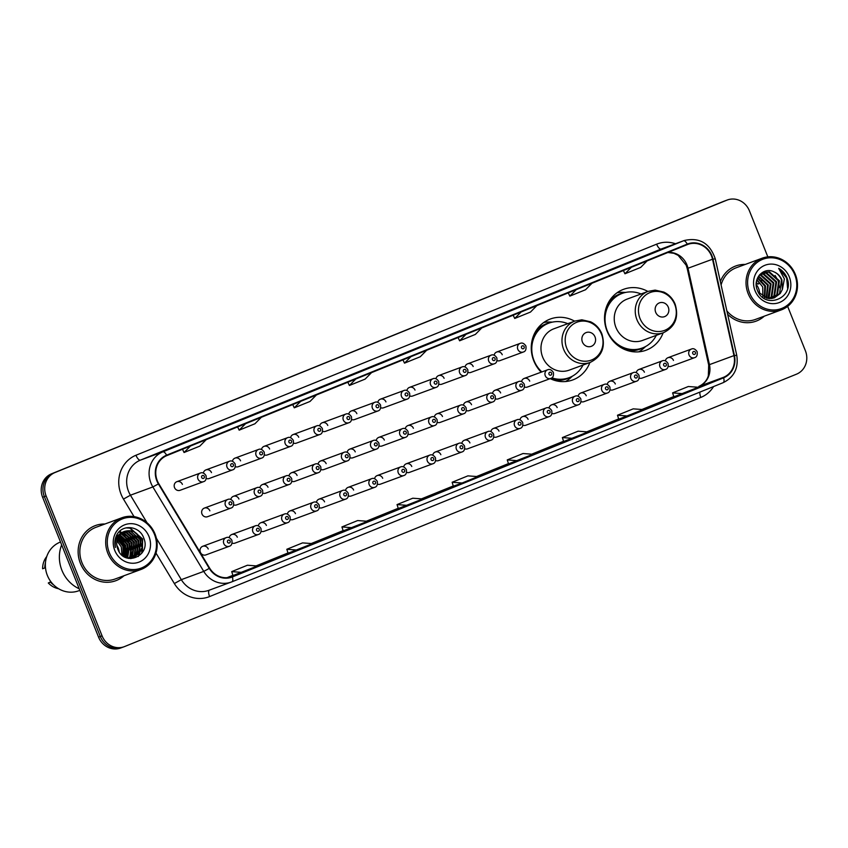 <?xml version="1.0" encoding="UTF-8"?>
<svg xmlns="http://www.w3.org/2000/svg" width="848" height="848" viewBox="0 0 848 848"><rect width="100%" height="100%" fill="white"/><g stroke="black" fill="none" stroke-linecap="round" stroke-linejoin="round"><path stroke-width="1.27" d="M647.883 291.458A32.468 30.019 69.8 0 0 623.609 289.306A32.468 30.019 69.8 0 0 607.02 331.038A32.468 30.019 69.8 0 0 646.059 350.224A32.468 30.019 69.8 0 0 663.125 332.84M574.605 321.159A32.468 30.019 69.8 0 0 550.341 319.007A32.468 30.019 69.8 0 0 533.742 360.739A32.468 30.019 69.8 0 0 541.194 372.166M550.193 378.643A32.468 30.019 69.8 0 0 572.792 379.925A32.468 30.019 69.8 0 0 589.858 362.541M232.108 543.091A4.59 4.251 69.8 0 0 234.97 543.123L258.407 534.484A4.59 4.251 -110.2 0 1 252.874 531.77A4.59 4.251 -110.2 0 1 255.227 525.866C257.251 524.965 259.17 525.845 260.972 528.505C261.438 531.908 260.58 533.901 258.407 534.484M261.184 531.304A4.59 4.251 69.8 0 0 264.046 531.336L287.483 522.697A4.59 4.251 -110.2 0 1 281.949 519.983A4.59 4.251 -110.2 0 1 284.303 514.079C286.338 513.178 288.246 514.058 290.048 516.718C290.514 520.121 289.666 522.114 287.483 522.697M290.26 519.517A4.59 4.251 69.8 0 0 293.122 519.548L316.558 510.909A4.59 4.251 -110.2 0 1 311.036 508.196A4.59 4.251 -110.2 0 1 313.378 502.292C315.414 501.391 317.322 502.27 319.124 504.931C319.59 508.334 318.742 510.326 316.558 510.909M319.346 507.729A4.59 4.251 69.8 0 0 322.198 507.761L345.634 499.122A4.59 4.251 -110.2 0 1 340.112 496.409A4.59 4.251 -110.2 0 1 342.454 490.504C344.489 489.603 346.397 490.483 348.199 493.144C348.676 496.546 347.818 498.539 345.634 499.122M348.422 495.942A4.59 4.251 69.8 0 0 351.273 495.974L374.71 487.335A4.59 4.251 -110.2 0 1 369.187 484.621A4.59 4.251 -110.2 0 1 371.53 478.717C373.565 477.816 375.484 478.696 377.275 481.357C377.752 484.759 376.894 486.752 374.71 487.335M377.498 484.155A4.59 4.251 69.8 0 0 380.349 484.187L403.786 475.548A4.59 4.251 -110.2 0 1 398.263 472.834A4.59 4.251 -110.2 0 1 400.616 466.93C402.641 466.029 404.56 466.909 406.351 469.569C406.828 472.972 405.969 474.965 403.786 475.548M406.574 472.368A4.59 4.251 69.8 0 0 409.436 472.4L432.862 463.761A4.59 4.251 -110.2 0 1 427.339 461.047A4.59 4.251 -110.2 0 1 429.692 455.143C431.717 454.242 433.635 455.122 435.437 457.782C435.904 461.185 435.045 463.178 432.862 463.761M435.649 460.581A4.59 4.251 69.8 0 0 438.511 460.612L461.948 451.973A4.59 4.251 -110.2 0 1 456.415 449.26A4.59 4.251 -110.2 0 1 458.768 443.356C460.793 442.455 462.711 443.334 464.513 445.995C464.98 449.398 464.121 451.39 461.948 451.973M464.725 448.793A4.59 4.251 69.8 0 0 467.587 448.825L491.024 440.186A4.59 4.251 -110.2 0 1 485.491 437.473A4.59 4.251 -110.2 0 1 487.844 431.568C489.879 430.667 491.787 431.547 493.589 434.208C494.055 437.61 493.207 439.603 491.024 440.186M493.801 437.006A4.59 4.251 69.8 0 0 496.663 437.038L520.1 428.399A4.59 4.251 -110.2 0 1 514.577 425.685A4.59 4.251 -110.2 0 1 516.92 419.781C518.955 418.88 520.863 419.76 522.665 422.421C523.131 425.823 522.283 427.816 520.1 428.399M522.887 425.219A4.59 4.251 69.8 0 0 525.739 425.251L549.175 416.612A4.59 4.251 -110.2 0 1 543.653 413.898A4.59 4.251 -110.2 0 1 545.995 407.994C548.031 407.093 549.939 407.973 551.741 410.633C552.218 414.036 551.359 416.029 549.175 416.612M551.963 413.432A4.59 4.251 69.8 0 0 554.815 413.464L578.251 404.825A4.59 4.251 -110.2 0 1 572.729 402.111A4.59 4.251 -110.2 0 1 575.071 396.207C577.106 395.306 579.025 396.186 580.816 398.846C581.293 402.249 580.435 404.242 578.251 404.825M581.039 401.645A4.59 4.251 69.8 0 0 583.89 401.676L607.327 393.037A4.59 4.251 -110.2 0 1 601.804 390.324A4.59 4.251 -110.2 0 1 604.158 384.42C606.182 383.508 608.101 384.398 609.892 387.059C610.369 390.462 609.511 392.454 607.327 393.037M610.115 389.857A4.59 4.251 69.8 0 0 612.977 389.889L636.403 381.25A4.59 4.251 -110.2 0 1 630.88 378.537A4.59 4.251 -110.2 0 1 633.233 372.632C635.258 371.721 637.177 372.611 638.979 375.272C639.445 378.674 638.586 380.667 636.403 381.25M639.191 378.06A4.59 4.251 69.8 0 0 642.053 378.102L665.489 369.463A4.59 4.251 -110.2 0 1 659.956 366.749A4.59 4.251 -110.2 0 1 662.309 360.845C664.334 359.934 666.252 360.813 668.054 363.485C668.521 366.887 667.662 368.88 665.489 369.463M668.266 366.272A4.59 4.251 69.8 0 0 671.128 366.315L694.565 357.676A4.59 4.251 -110.2 0 1 689.032 354.962A4.59 4.251 -110.2 0 1 691.385 349.058C693.42 348.146 695.328 349.026 697.13 351.697C697.597 355.1 696.749 357.093 694.565 357.676M208.237 549.006A4.59 4.251 69.8 0 0 202.714 546.292A4.59 4.251 69.8 0 0 200.361 552.196A4.59 4.251 69.8 0 0 205.894 554.91L229.32 546.271A4.59 4.251 -110.2 0 1 223.798 543.557A4.59 4.251 -110.2 0 1 226.151 537.653C228.176 536.752 230.094 537.632 231.896 540.293C232.363 543.695 231.504 545.688 229.32 546.271M233.73 504.899A4.59 4.251 69.8 0 0 236.581 504.931L260.018 496.292A4.59 4.251 -110.2 0 1 254.495 493.578A4.59 4.251 -110.2 0 1 256.849 487.674C258.873 486.773 260.792 487.653 262.583 490.314C263.06 493.716 262.202 495.709 260.018 496.292M262.806 493.112A4.59 4.251 69.8 0 0 265.668 493.144L289.094 484.505A4.59 4.251 -110.2 0 1 283.571 481.791A4.59 4.251 -110.2 0 1 285.924 475.887C287.949 474.975 289.868 475.866 291.67 478.526C292.136 481.929 291.277 483.922 289.094 484.505M291.882 481.325A4.59 4.251 69.8 0 0 294.744 481.357L318.18 472.718A4.59 4.251 -110.2 0 1 312.647 470.004A4.59 4.251 -110.2 0 1 315 464.1C317.025 463.188 318.943 464.079 320.745 466.739C321.212 470.142 320.353 472.135 318.18 472.718M320.957 469.527A4.59 4.251 69.8 0 0 323.819 469.569L347.256 460.93A4.59 4.251 -110.2 0 1 341.723 458.217A4.59 4.251 -110.2 0 1 344.076 452.313C346.111 451.401 348.019 452.281 349.821 454.952C350.288 458.355 349.44 460.347 347.256 460.93M350.033 457.74A4.59 4.251 69.8 0 0 352.895 457.782L376.332 449.143A4.59 4.251 -110.2 0 1 370.809 446.43A4.59 4.251 -110.2 0 1 373.152 440.525C375.187 439.614 377.095 440.494 378.897 443.165C379.363 446.567 378.515 448.56 376.332 449.143M379.12 445.953A4.59 4.251 69.8 0 0 381.971 445.995L405.408 437.356A4.59 4.251 -110.2 0 1 399.885 434.642A4.59 4.251 -110.2 0 1 402.228 428.738C404.263 427.827 406.171 428.706 407.973 431.378C408.45 434.78 407.591 436.773 405.408 437.356M408.195 434.165A4.59 4.251 69.8 0 0 411.047 434.208L434.483 425.569A4.59 4.251 -110.2 0 1 428.961 422.855A4.59 4.251 -110.2 0 1 431.303 416.951C433.339 416.039 435.257 416.919 437.049 419.59C437.526 422.993 436.667 424.986 434.483 425.569M437.271 422.378A4.59 4.251 69.8 0 0 440.123 422.421L463.559 413.782A4.59 4.251 -110.2 0 1 458.037 411.068A4.59 4.251 -110.2 0 1 460.39 405.164C462.414 404.252 464.333 405.132 466.124 407.803C466.601 411.206 465.743 413.199 463.559 413.782M466.347 410.591A4.59 4.251 69.8 0 0 469.209 410.633L492.635 401.994A4.59 4.251 -110.2 0 1 487.112 399.281A4.59 4.251 -110.2 0 1 489.466 393.377C491.49 392.465 493.409 393.345 495.211 396.016C495.677 399.419 494.819 401.411 492.635 401.994M495.423 398.804A4.59 4.251 69.8 0 0 498.285 398.846L521.721 390.207A4.59 4.251 -110.2 0 1 516.188 387.494A4.59 4.251 -110.2 0 1 518.541 381.589C520.566 380.678 522.485 381.558 524.287 384.229C524.753 387.621 523.894 389.624 521.721 390.207M524.499 387.017A4.59 4.251 69.8 0 0 527.361 387.059L550.797 378.42A4.59 4.251 -110.2 0 1 545.264 375.706A4.59 4.251 -110.2 0 1 547.617 369.802C549.652 368.891 551.56 369.77 553.362 372.442C553.829 375.834 552.981 377.826 550.797 378.42M209.859 510.814A4.59 4.251 69.8 0 0 204.336 508.1A4.59 4.251 69.8 0 0 201.983 514.005A4.59 4.251 69.8 0 0 207.506 516.718L230.942 508.079A4.59 4.251 -110.2 0 1 225.42 505.366A4.59 4.251 -110.2 0 1 227.762 499.461C229.797 498.56 231.716 499.44 233.507 502.101C233.984 505.503 233.126 507.496 230.942 508.079M351.655 419.548A4.59 4.251 69.8 0 0 354.517 419.58L377.954 410.951A4.59 4.251 -110.2 0 1 372.42 408.238A4.59 4.251 -110.2 0 1 374.774 402.323L351.337 410.962A4.59 4.251 69.8 0 0 348.729 414.11M380.731 407.761A4.59 4.251 69.8 0 0 383.593 407.793L407.029 399.164A4.59 4.251 -110.2 0 1 401.507 396.451A4.59 4.251 -110.2 0 1 403.849 390.536L380.413 399.175A4.59 4.251 69.8 0 0 377.805 402.323M235.352 466.697A4.59 4.251 69.8 0 0 238.203 466.739L261.64 458.1A4.59 4.251 -110.2 0 1 256.117 455.387A4.59 4.251 -110.2 0 1 258.46 449.482L235.023 458.111A4.59 4.251 69.8 0 0 232.416 461.259M409.807 395.974A4.59 4.251 69.8 0 0 412.669 396.005L436.105 387.377A4.59 4.251 -110.2 0 1 430.583 384.663A4.59 4.251 -110.2 0 1 432.925 378.749L409.489 387.388A4.59 4.251 69.8 0 0 406.881 390.536M206.265 478.484A4.59 4.251 69.8 0 0 209.127 478.526L232.564 469.887A4.59 4.251 -110.2 0 1 227.041 467.174A4.59 4.251 -110.2 0 1 229.384 461.27L205.947 469.898A4.59 4.251 69.8 0 0 203.34 473.046M322.579 431.335A4.59 4.251 69.8 0 0 325.441 431.367L348.867 422.739A4.59 4.251 -110.2 0 1 343.345 420.025A4.59 4.251 -110.2 0 1 345.698 414.11L322.261 422.749A4.59 4.251 69.8 0 0 319.654 425.897M264.428 454.91A4.59 4.251 69.8 0 0 267.279 454.952L290.716 446.313A4.59 4.251 -110.2 0 1 285.193 443.599A4.59 4.251 -110.2 0 1 287.536 437.695L264.11 446.324A4.59 4.251 69.8 0 0 261.491 449.472M293.503 443.122A4.59 4.251 69.8 0 0 296.355 443.154L319.791 434.526A4.59 4.251 -110.2 0 1 314.269 431.812A4.59 4.251 -110.2 0 1 316.622 425.897L293.185 434.536A4.59 4.251 69.8 0 0 290.567 437.685M438.893 384.186A4.59 4.251 69.8 0 0 441.744 384.218L465.181 375.59A4.59 4.251 -110.2 0 1 459.658 372.876A4.59 4.251 -110.2 0 1 462.001 366.961L438.564 375.6A4.59 4.251 69.8 0 0 435.957 378.749M467.969 372.399A4.59 4.251 69.8 0 0 470.82 372.431L494.257 363.803A4.59 4.251 -110.2 0 1 488.734 361.089A4.59 4.251 -110.2 0 1 491.077 355.174L467.651 363.813A4.59 4.251 69.8 0 0 465.033 366.961M497.045 360.612A4.59 4.251 69.8 0 0 499.896 360.644L523.333 352.015A4.59 4.251 -110.2 0 1 517.81 349.302A4.59 4.251 -110.2 0 1 520.163 343.387L496.727 352.026A4.59 4.251 69.8 0 0 494.119 355.174M174.529 487.589A4.59 4.251 69.8 0 0 180.052 490.314L203.488 481.675A4.59 4.251 -110.2 0 1 197.955 478.961A4.59 4.251 -110.2 0 1 200.308 473.057L176.872 481.685A4.59 4.251 69.8 0 0 174.529 487.589M237.313 537.219A4.59 4.251 69.8 0 0 229.183 537.653M266.389 525.431A4.59 4.251 69.8 0 0 258.258 525.866M295.464 513.644A4.59 4.251 69.8 0 0 287.334 514.079M324.551 501.857A4.59 4.251 69.8 0 0 316.41 502.292M353.627 490.07A4.59 4.251 69.8 0 0 345.486 490.504M382.702 478.283A4.59 4.251 69.8 0 0 374.562 478.717M411.778 466.495A4.59 4.251 69.8 0 0 403.648 466.93M440.854 454.708A4.59 4.251 69.8 0 0 432.724 455.143M469.93 442.921A4.59 4.251 69.8 0 0 461.8 443.356M499.006 431.134A4.59 4.251 69.8 0 0 490.875 431.568M528.092 419.347A4.59 4.251 69.8 0 0 519.951 419.781M557.168 407.559A4.59 4.251 69.8 0 0 549.027 407.994M586.244 395.772A4.59 4.251 69.8 0 0 578.103 396.207M615.319 383.985A4.59 4.251 69.8 0 0 607.189 384.42M644.395 372.198A4.59 4.251 69.8 0 0 636.265 372.632M673.471 360.411A4.59 4.251 69.8 0 0 665.341 360.845M238.935 499.027A4.59 4.251 69.8 0 0 230.794 499.461M268.01 487.24A4.59 4.251 69.8 0 0 259.88 487.674M297.086 475.452A4.59 4.251 69.8 0 0 288.956 475.887M326.162 463.665A4.59 4.251 69.8 0 0 318.032 464.1M355.248 451.878A4.59 4.251 69.8 0 0 347.108 452.313M384.324 440.08A4.59 4.251 69.8 0 0 376.183 440.515M413.4 428.293A4.59 4.251 69.8 0 0 405.259 428.728M442.476 416.506A4.59 4.251 69.8 0 0 434.335 416.94M471.552 404.719A4.59 4.251 69.8 0 0 463.421 405.153M500.627 392.931A4.59 4.251 69.8 0 0 492.497 393.366M529.703 381.144A4.59 4.251 69.8 0 0 521.573 381.579M356.86 413.676A4.59 4.251 69.8 0 0 351.337 410.962M385.935 401.888A4.59 4.251 69.8 0 0 380.413 399.175M240.556 460.824A4.59 4.251 69.8 0 0 235.023 458.111M415.022 390.101A4.59 4.251 69.8 0 0 409.489 387.388M211.481 472.612A4.59 4.251 69.8 0 0 205.947 469.898M327.784 425.463A4.59 4.251 69.8 0 0 322.261 422.749M269.632 449.037A4.59 4.251 69.8 0 0 264.11 446.324M298.708 437.25A4.59 4.251 69.8 0 0 293.185 434.536M444.098 378.314A4.59 4.251 69.8 0 0 438.564 375.6M473.173 366.527A4.59 4.251 69.8 0 0 467.651 363.813M502.249 354.74A4.59 4.251 69.8 0 0 496.727 352.026M182.394 484.399A4.59 4.251 69.8 0 0 176.872 481.685M126.564 557.846A24.497 22.652 69.8 0 0 126.617 557.295A24.497 22.652 69.8 0 1 126.564 557.846M126.681 556.426A24.497 22.652 69.8 0 0 126.522 551.9A24.497 22.652 69.8 0 1 126.681 556.426M124.953 556.214A24.497 22.652 69.8 0 0 124.359 550.087M121.01 541.83A24.497 22.652 69.8 0 0 117.967 537.833M767.832 256.859L749.431 210.855A18.38 16.992 69.8 0 0 727.33 199.99L723.832 201.283A18.38 16.992 69.8 0 0 723.355 201.464L51.537 473.809A18.38 16.992 69.8 0 0 42.612 497.257L98.569 637.145A18.38 16.992 69.8 0 0 120.67 648.01L122.419 647.363A18.38 16.992 69.8 0 0 122.886 647.183M727.33 199.99A18.38 16.992 69.8 0 0 726.863 200.17L55.035 472.516A18.38 16.992 69.8 0 0 46.121 495.963L102.067 635.862L100.318 636.509A18.38 16.992 69.8 0 0 122.419 647.363A18.38 16.992 69.8 0 1 100.318 636.509L44.361 496.61L100.318 636.509L98.569 637.145M55.035 472.516L53.286 473.163A18.38 16.992 69.8 0 0 44.361 496.61A18.38 16.992 69.8 0 1 53.286 473.163L725.114 200.817L51.537 473.809M118.805 536.254A24.497 22.652 69.8 0 1 121.434 539.233A24.497 22.652 69.8 0 0 118.805 536.254L127.306 544.702L125.992 557.624M80.39 563.358A29.404 27.178 69.8 0 0 115.752 580.732A29.404 27.178 69.8 0 0 123.988 575.739A29.404 27.178 69.8 0 1 115.752 580.732A29.404 27.178 69.8 0 1 80.39 563.358A29.404 27.178 69.8 0 1 95.421 525.559A29.404 27.178 69.8 0 0 80.39 563.358M131.27 556.267A29.404 27.178 69.8 0 0 131.292 555.186A29.404 27.178 69.8 0 1 131.27 556.267A27.56 25.482 69.8 0 0 131.323 555.133M131.281 554.359A29.404 27.178 69.8 0 0 130.899 550.352A29.404 27.178 69.8 0 1 131.281 554.359M129.617 545.169A29.404 27.178 69.8 0 0 129.023 543.579A29.404 27.178 69.8 0 0 127.295 539.943A29.404 27.178 69.8 0 1 129.023 543.579A29.404 27.178 69.8 0 1 129.617 545.169M727.616 314.269A29.404 27.178 69.8 0 0 756.087 321.148A29.404 27.178 69.8 0 0 764.324 316.156A29.404 27.178 69.8 0 1 756.087 321.148A29.404 27.178 69.8 0 1 727.616 314.269M157.262 480.636A19.599 18.126 -110.2 0 1 166.78 455.63L687.442 244.563A19.599 18.126 -110.2 0 1 687.94 244.372A19.599 18.126 -110.2 0 1 712.521 259.223L733.976 355.609A19.599 18.126 -110.2 0 1 723.45 377.349L232.214 576.481A19.599 18.126 -110.2 0 1 231.716 576.682A19.599 18.126 -110.2 0 1 209.657 568.149L158.777 483.699A19.599 18.126 -110.2 0 1 157.262 480.636M156.838 480.816A20.087 18.571 69.8 0 0 158.396 483.943L209.276 568.404A20.087 18.571 69.8 0 0 232.394 576.937L723.63 377.805A20.087 18.571 69.8 0 0 734.421 355.513L712.967 259.128A20.087 18.571 69.8 0 0 687.262 244.107L166.6 455.175A20.087 18.571 69.8 0 0 156.838 480.816M118.603 537.897A24.497 22.652 -110.2 0 1 123.511 545.762A24.497 22.652 -110.2 0 1 125.398 555.005M116.399 535.735A24.497 22.652 -110.2 0 1 116.929 536.212M629.99 262.276L645.72 255.905A4.897 1.866 67.9 0 1 645.72 255.905A4.897 1.866 67.9 0 1 645.741 255.895L621.234 265.509L645.741 255.895M590.59 278.25A4.897 1.866 67.9 0 1 590.611 278.239A4.897 1.866 67.9 0 1 590.632 278.229L574.88 284.621M535.48 300.595A4.897 1.866 67.9 0 1 535.501 300.584A4.897 1.866 67.9 0 1 535.523 300.574L519.76 306.965M480.371 322.929A4.897 1.866 67.9 0 1 480.392 322.929A4.897 1.866 67.9 0 1 480.413 322.918L464.651 329.3M204.813 434.642A4.897 1.866 67.9 0 1 204.834 434.632A4.897 1.866 67.9 0 1 204.856 434.621L180.348 444.235L204.856 434.621M259.923 412.298A4.897 1.866 67.9 0 1 259.944 412.287A4.897 1.866 67.9 0 1 259.965 412.276L244.213 418.668M315.043 389.953A4.897 1.866 67.9 0 1 315.064 389.942A4.897 1.866 67.9 0 1 315.085 389.942L299.323 396.323M354.432 373.989L370.173 367.608A4.897 1.866 67.9 0 1 370.173 367.608A4.897 1.866 67.9 0 1 370.194 367.597L345.687 377.212L370.194 367.597M425.261 345.274A4.897 1.866 67.9 0 1 425.283 345.263A4.897 1.866 67.9 0 1 425.304 345.253L400.797 354.867L425.304 345.253M104.929 524.011A29.404 27.178 69.8 0 0 95.421 525.559A29.404 27.178 69.8 0 1 104.929 524.011M745.265 264.428A29.404 27.178 69.8 0 0 735.757 265.975A29.404 27.178 69.8 0 0 720.344 281.589A29.404 27.178 69.8 0 1 735.757 265.975L735.757 265.975A29.404 27.178 69.8 0 1 745.265 264.428M102.067 635.862A18.38 16.992 69.8 0 0 124.168 646.717A18.38 16.992 69.8 0 0 124.645 646.536L796.463 374.191A18.38 16.992 69.8 0 0 805.388 350.743L787.644 306.372M563.644 441.522L588.067 431.939L578.113 431.187L562.362 437.568L563.644 441.522M618.754 419.177L643.176 409.595L633.223 408.853L617.482 415.234L618.754 419.177M673.863 396.832L698.286 387.26L688.332 386.508L672.591 392.889L673.863 396.843M398.316 508.535L422.739 498.963L412.785 498.211L397.034 504.592L398.316 508.546M343.207 530.88L367.619 521.308L357.665 520.555L341.924 526.937L343.207 530.88M288.087 553.225L312.509 543.642L302.556 542.89L286.815 549.281L288.097 553.225M232.977 575.559L257.4 565.987L247.446 565.234L231.705 571.616L232.977 575.569M508.535 463.856L532.957 454.284L523.004 453.532L507.252 459.913L508.535 463.856M462.096 483.01L477.848 476.618L467.895 475.866L452.143 482.258L453.341 486.233L462.096 483.01L452.143 482.258M410.898 356.669L404.507 363.135L402.948 359.891M426.639 350.288L420.248 356.754L404.507 363.135M355.789 379.014L349.397 385.48L347.839 382.236M371.53 372.632L365.138 379.098L349.397 385.48M300.68 401.358L294.277 407.824L292.73 404.581M316.421 394.967L310.029 401.443L294.277 407.824M245.57 423.693L239.168 430.159L237.62 426.915M261.311 417.311L254.919 423.777L239.168 430.159M190.45 446.037L184.058 452.503L182.5 449.26M206.202 439.656L199.81 446.122L184.058 452.503M466.008 334.335L459.616 340.801L458.058 337.557M481.749 327.953L475.357 334.419L459.616 340.801M521.117 311.99L514.725 318.456L513.167 315.212M536.858 305.609L530.466 312.075L514.725 318.456M576.227 289.656L569.835 296.122L568.277 292.878M591.978 283.264L585.576 289.73L569.835 296.122M631.336 267.311L624.944 273.777L623.386 270.533M647.088 260.93L640.696 267.396L624.944 273.777M406.987 505.344L397.034 504.592M351.878 527.689L341.924 526.937M296.768 550.023L286.815 549.281M241.659 572.368L231.705 571.616M517.206 460.665L507.252 459.913M572.315 438.321L562.362 437.568M627.425 415.986L617.482 415.234M682.545 393.642L672.591 392.889M125.96 537.749A29.404 27.178 69.8 0 0 123.734 534.812A29.404 27.178 69.8 0 1 125.96 537.749M123.267 534.272A29.404 27.178 69.8 0 0 123.108 534.102A29.404 27.178 69.8 0 1 123.267 534.272A27.56 25.482 69.8 0 0 122.229 533.222M119.208 551.878A13.844 12.805 69.8 0 0 118.232 548.041A13.844 12.805 69.8 0 0 116.865 545.412M154.442 534.314A26.341 24.348 69.8 0 0 122.091 519.008A26.341 24.348 69.8 0 0 109.297 552.61A26.341 24.348 69.8 0 0 141.648 567.916A26.341 24.348 69.8 0 0 154.442 534.314M155.046 534.049A27.56 25.482 69.8 0 0 121.9 517.757A27.56 25.482 69.8 0 0 107.813 553.193A27.56 25.482 69.8 0 0 140.959 569.485A27.56 25.482 69.8 0 0 155.046 534.049M130.2 546.494A27.56 25.482 69.8 0 0 129.203 543.568A27.56 25.482 69.8 0 0 127.974 540.876M126.288 538.045A27.56 25.482 69.8 0 0 123.787 534.834M121.465 532.523A27.56 25.482 69.8 0 0 119.791 531.155M121.9 517.757L96.057 527.276A27.56 25.482 69.8 0 0 81.97 562.722A27.56 25.482 69.8 0 0 115.116 579.004L140.959 569.485M61.66 544.872A33.072 30.581 69.8 0 0 61.915 570.28A33.072 30.581 69.8 0 0 79.224 588.788M60.515 542.01A26.034 24.073 69.8 0 0 47.361 575.421A26.034 24.073 69.8 0 0 78.673 590.802L79.86 590.367M117.013 540.823L121.285 546.918L121.911 555.069M117.554 538.84L123.479 546.112L123.522 556.309M117.406 539.286L122.928 546.313L123.13 556.044M118.243 537.25L125.663 545.306L124.974 557.157M122.335 543.727A24.497 22.652 69.8 0 0 118.063 537.621L125.122 545.508L124.614 556.966M119.017 535.925L127.857 544.501L126.31 557.751M119.875 534.802L130.041 543.695L127.56 558.154M119.653 535.067L129.5 543.897L127.253 558.069M120.776 533.837L122.218 534.028L132.235 542.89L130.391 556.564L128.695 558.419M120.543 534.07L121.667 534.229L131.684 543.091L129.839 556.765L128.419 558.366M121.741 533.021L124.402 533.212L134.429 542.084L132.585 555.747L129.903 558.408M121.497 533.212L123.861 533.424L133.878 542.285L132.034 555.959L129.596 558.429M122.748 532.321L126.596 532.406L136.613 541.268L134.768 554.942L131.09 558.27M122.494 532.48L126.045 532.608L136.072 541.48L134.228 555.143L130.804 558.313M123.797 531.738L128.79 531.601L138.807 540.462L136.963 554.136L132.246 558.016M131.981 558.143L131.175 558.472M123.532 531.876L128.239 531.802L138.256 540.664L136.411 554.338L131.959 558.09M131.694 558.217L130.73 558.631M124.879 531.283L124.539 531.41A13.844 12.805 69.8 0 0 117.808 549.08C124.147 567.397 151.241 555.949 143.906 538.522C140.068 525.802 122.313 523.746 116.812 534.897C114.798 538.83 114.321 543.017 115.402 547.479C114.469 539.084 117.512 533.721 124.539 531.41C131.864 529.322 137.355 532.067 141.001 539.657L139.146 553.331L133.359 557.666L128.843 558.44M124.603 531.378L130.433 530.996L140.45 539.858L138.606 553.532L133.359 557.666M114.756 550.394A19.97 18.465 69.8 0 0 139.284 562.001A19.97 18.465 69.8 0 0 148.983 536.519A19.97 18.465 69.8 0 0 124.455 524.912A19.97 18.465 69.8 0 0 114.756 550.394M50.88 581.728L48.294 582.989A19.599 18.126 69.8 0 0 58.607 588.735M51.05 581.951L50.477 582.173A19.599 18.126 69.8 0 0 53.678 584.929M50.477 582.173L48.294 582.989M131.101 558.122A27.56 25.482 69.8 0 0 131.196 557.327M131.228 556.924L132.701 551.719M131.323 554.263A27.56 25.482 69.8 0 0 130.942 549.822M46.746 556.542A19.599 18.126 69.8 0 0 42.601 568.764L45.485 567.683M45.463 562.637A19.599 18.126 69.8 0 0 44.796 567.959M125.886 527.912L129.829 528.113L142.326 539.063L141.743 553.32M137.005 534.516L140.143 539.869L141.33 546.292M134.821 535.321L137.948 540.674L139.136 547.098M132.627 536.127L135.765 541.48L136.941 547.903M130.433 536.932L133.571 542.285L134.758 548.709M128.249 537.738L131.376 543.102L132.564 549.515M126.055 538.544L129.193 543.907L130.38 550.32M123.872 539.36L126.999 544.713L128.186 551.126M121.677 540.165L124.804 545.518L125.992 551.931M126.426 527.785L130.094 528.007L142.602 538.957L142.4 552.377M141.457 548.497L138.341 556.511M139.273 549.303L137.789 554.518M137.079 550.108L135.606 555.323M118.932 532.003L121.306 532.618M122.928 533.275L127.009 536.053M130.899 557.602L130.486 558.355M119.43 535.353L122.621 537.664M128.324 553.341L127.073 558.016A25.111 23.214 69.8 0 0 127.264 556.15M595.02 336.9A7.346 6.795 69.8 0 0 585.989 332.639A7.346 6.795 69.8 0 0 582.417 342.009A7.346 6.795 69.8 0 0 591.448 346.281A7.346 6.795 69.8 0 0 595.02 336.9M574.933 321.042L553.935 328.77A22.048 20.384 69.8 0 0 542.667 357.125A22.048 20.384 69.8 0 0 569.188 370.152L590.176 362.425C601.857 356.605 605.758 347.108 601.889 333.921C599.589 328.377 595.815 324.339 590.558 321.784L581.866 319.813L574.933 321.042A22.048 20.384 69.8 0 0 563.666 349.387A22.048 20.384 69.8 0 0 590.176 362.425M567.778 323.671A29.097 26.903 69.8 0 0 548.879 323.13A29.097 26.903 69.8 0 0 534.007 360.538A29.097 26.903 69.8 0 0 541.861 371.922M548.879 323.13L547.999 323.459A29.097 26.903 69.8 0 0 531.685 342.412M551.189 378.25A29.097 26.903 69.8 0 0 568.118 378.06L568.997 377.731A29.097 26.903 69.8 0 0 583.021 365.053M551.847 377.858A29.097 26.903 69.8 0 0 568.997 377.731M572.368 376.194L570.45 377.954A31.853 29.447 -110.2 0 1 565.531 381.547M543.769 322.484A31.853 29.447 -110.2 0 1 549.843 322.028L552.44 322.113M668.288 307.199A7.346 6.795 69.8 0 0 659.267 302.927A7.346 6.795 69.8 0 0 655.695 312.308A7.346 6.795 69.8 0 0 664.726 316.58A7.346 6.795 69.8 0 0 668.288 307.199M648.201 291.33L627.213 299.068A22.048 20.384 69.8 0 0 615.934 327.423A22.048 20.384 69.8 0 0 642.455 340.451L663.454 332.713C675.135 326.904 679.036 317.406 675.156 304.22C672.856 298.676 669.083 294.638 663.825 292.083L655.144 290.111L648.201 291.33A22.048 20.384 69.8 0 0 636.933 319.685A22.048 20.384 69.8 0 0 663.454 332.713M641.046 293.97A29.097 26.903 69.8 0 0 622.146 293.429A29.097 26.903 69.8 0 0 607.274 330.837A29.097 26.903 69.8 0 0 642.265 348.03A29.097 26.903 69.8 0 0 656.299 335.352M622.146 293.429L621.266 293.758A29.097 26.903 69.8 0 0 604.953 312.711M616.676 344.511A29.097 26.903 69.8 0 0 641.385 348.358L642.265 348.03M645.646 346.493L643.717 348.252A31.853 29.447 -110.2 0 1 638.798 351.835M617.037 292.783A31.853 29.447 -110.2 0 1 623.11 292.316L625.707 292.412M759.638 293.885A13.844 12.805 69.8 0 0 758.568 288.468A13.844 12.805 69.8 0 0 756.225 284.515M794.767 274.731A26.341 24.348 69.8 0 0 762.416 259.424A26.341 24.348 69.8 0 0 749.632 293.026A26.341 24.348 69.8 0 0 781.983 308.333A26.341 24.348 69.8 0 0 794.767 274.731M795.382 274.466A27.56 25.482 69.8 0 0 762.235 258.174A27.56 25.482 69.8 0 0 748.148 293.62A27.56 25.482 69.8 0 0 781.294 309.902A27.56 25.482 69.8 0 0 795.382 274.466M762.235 258.174L736.393 267.703A27.56 25.482 69.8 0 0 721.097 284.992M756.914 279.66L762.712 286.931L762.882 296.588M757.73 277.646L765.5 285.914L764.832 297.574M757.508 278.102L764.801 286.168L764.355 297.372M758.642 276.045L768.277 284.886L766.634 298.178M758.409 276.416L767.588 285.14L766.2 298.061M759.617 274.773L761.144 274.964L771.065 283.857L769.115 297.574L768.341 298.507M759.373 275.059L760.444 275.218L770.366 284.122L767.917 298.454M760.794 273.756L763.921 273.936L773.842 282.84L771.903 296.546L769.952 298.613M760.486 273.989L763.221 274.19L773.143 283.094L771.203 296.8L769.56 298.613M762.076 272.961L766.698 272.908L776.62 281.812L774.68 295.517L771.5 298.528M761.748 273.141L766.009 273.173L775.931 282.066L773.98 295.772L771.118 298.56M759.808 274.561L763.433 272.356L769.486 271.89L779.407 280.783L777.468 294.5L772.984 298.252M763.094 272.484L768.786 272.144L778.708 281.038L776.768 294.754L772.613 298.337M758.271 292.115L767.917 298.454L774.404 297.828L780.245 293.472L782.301 289.592L781.877 279.872C780.255 276.024 777.595 273.342 773.895 271.826C777.51 273.448 780.043 276.183 781.496 280.02L779.545 293.726L774.054 297.945M773.895 271.826C763.529 266.42 752.452 278.833 757.253 289.878C764.165 310.156 794.353 298.528 787.347 278.833L786.986 277.858C785.259 273.66 782.481 270.48 778.665 268.328L784.379 278.886L782.428 289.189M755.091 290.822A19.97 18.465 69.8 0 0 779.619 302.418A19.97 18.465 69.8 0 0 789.318 276.946A19.97 18.465 69.8 0 0 764.779 265.339A19.97 18.465 69.8 0 0 755.091 290.822M756.331 282.395L757.836 284.091L759.511 282.797M756.745 280.264L759.925 283.327L757.836 284.091M726.863 310.877A27.56 25.482 69.8 0 0 755.451 319.431L781.294 309.902M778.665 268.328L786.668 277.974L787.58 288.15M775.114 275.483L778.316 281.059L779.535 287.557M761.207 280.603L761.642 281.154M42.612 497.257L46.121 495.963M723.355 201.464L726.863 200.17M712.521 259.223L687.993 268.254A19.599 18.126 69.8 0 0 686.986 264.989A19.599 18.126 69.8 0 0 668.086 252.418M723.45 377.349L698.922 386.391A19.599 18.126 69.8 0 0 709.447 364.64L687.993 268.254A11.024 0.604 167.5 0 0 687.251 268.657L686.202 265.254L678.167 255.354L673.874 253.298L667.895 252.492M134.026 516.612L123.469 499.09A30.623 28.313 -110.2 0 1 135.966 455.249L656.628 244.171A6.127 2.332 -112.1 0 0 661.09 249.058L140.429 460.125A24.497 22.652 69.8 0 0 128.536 491.384A24.497 22.652 69.8 0 0 130.433 495.2L147.033 522.76M656.628 244.171A30.623 28.313 -110.2 0 1 675.474 243.747M661.716 248.814A24.497 22.652 69.8 0 0 661.09 249.058L683.52 240.79A24.497 22.652 -110.2 0 1 684.145 240.546L661.716 248.814M723.63 377.805A6.127 2.332 67.9 0 1 723.196 382.66L231.992 581.792A6.127 2.332 -112.1 0 1 231.939 581.813A24.497 22.652 -110.2 0 1 231.303 582.057A24.497 22.652 -110.2 0 1 203.743 571.393L152.863 486.943A24.497 22.652 -110.2 0 1 150.965 483.116A24.497 22.652 -110.2 0 1 162.858 451.857A6.127 2.332 67.9 0 1 166.6 455.175M158.396 483.943L152.863 486.943L130.433 495.2L123.469 499.09M209.276 568.404L203.743 571.393L181.313 579.661A24.497 22.652 69.8 0 0 208.884 590.314L231.96 581.802A6.127 2.332 -112.1 0 0 232.394 576.937M231.96 581.802L723.196 382.66A6.127 2.332 67.9 0 1 723.164 382.671C734.188 377.18 738.703 368.053 736.742 355.27L715.288 258.884C709.882 243.175 699.505 237.058 684.145 240.546M734.421 355.513L736.742 355.27M712.967 259.128L715.288 258.884M687.262 244.107A6.127 2.332 -112.1 0 0 683.52 240.79L162.858 451.857L140.429 460.125A6.127 2.332 -112.1 0 1 135.966 455.249M713.592 386.55A30.623 28.313 -110.2 0 1 700.819 397.426L209.594 596.568A30.623 28.313 -110.2 0 1 174.349 583.551L156 553.087M156.392 538.289L181.313 579.661L174.349 583.551M209.382 590.134A6.127 2.332 -112.1 0 0 209.594 596.568M699.95 392.083A6.127 2.332 -112.1 0 0 700.819 397.426M733.976 355.609L709.447 364.64A11.024 0.604 167.5 0 0 708.695 365.043L687.251 268.657M232.214 576.481L231.207 576.852M227.041 577.679L232.903 575.304L227.041 577.679M256.128 565.892L288.013 552.96L256.117 565.892M311.237 543.547L343.122 530.625L311.227 543.547M366.347 521.213L398.231 508.281L366.347 521.213M421.456 498.868L453.341 485.936L421.456 498.868M476.565 476.523L508.45 463.602L476.565 476.523M531.675 454.189L563.56 441.257L531.675 454.189M586.784 431.844L618.669 418.923L586.784 431.844M641.894 409.499L673.778 396.578L641.894 409.499M708.695 365.043L708.345 375.675C707.889 377.583 705.759 383.201 698.869 386.402L698.922 386.391A11.024 4.198 -112.1 0 0 698.869 386.402A11.024 4.198 -112.1 0 0 698.826 386.423M126.437 556.882A24.497 22.652 69.8 0 0 126.394 552.875M125.684 548.677A24.497 22.652 69.8 0 0 124.614 545.359A24.497 22.652 69.8 0 0 122.589 541.342M127.285 555.058A25.111 23.214 69.8 0 0 126.458 548.444M120.713 538.671A24.497 22.652 69.8 0 0 118.688 536.445M117.586 535.417A24.497 22.652 69.8 0 0 117.024 534.94M125.186 555.641A24.497 22.652 69.8 0 0 123.988 547.787M123.744 541.724A25.111 23.214 69.8 0 0 120.077 536.731M601.465 334.123A20.257 18.73 69.8 0 0 576.587 322.346A20.257 18.73 69.8 0 0 566.75 348.199A20.257 18.73 69.8 0 0 591.628 359.965A20.257 18.73 69.8 0 0 601.465 334.123M550.14 322.706A29.373 27.157 69.8 0 0 535.788 331.144M553.839 380.127A29.373 27.157 69.8 0 0 570.227 377.243M674.732 304.421A20.257 18.73 69.8 0 0 649.854 292.645A20.257 18.73 69.8 0 0 640.017 318.488A20.257 18.73 69.8 0 0 664.896 330.264A20.257 18.73 69.8 0 0 674.732 304.421M623.407 293.005A29.373 27.157 69.8 0 0 609.065 301.443M627.117 350.425A29.373 27.157 69.8 0 0 643.505 347.532M201.676 477.488A1.526 1.42 69.8 0 0 203.562 478.378A1.526 1.42 69.8 0 0 204.304 476.428A1.526 1.42 69.8 0 0 202.428 475.537A1.526 1.42 69.8 0 0 201.676 477.488M230.762 465.7A1.526 1.42 69.8 0 0 232.638 466.591A1.526 1.42 69.8 0 0 233.38 464.64A1.526 1.42 69.8 0 0 231.504 463.75A1.526 1.42 69.8 0 0 230.762 465.7M259.838 453.913A1.526 1.42 69.8 0 0 261.714 454.804A1.526 1.42 69.8 0 0 262.456 452.853A1.526 1.42 69.8 0 0 260.58 451.963A1.526 1.42 69.8 0 0 259.838 453.913M288.914 442.126A1.526 1.42 69.8 0 0 290.79 443.016A1.526 1.42 69.8 0 0 291.532 441.066A1.526 1.42 69.8 0 0 289.656 440.176A1.526 1.42 69.8 0 0 288.914 442.126M317.989 430.339A1.526 1.42 69.8 0 0 319.866 431.229A1.526 1.42 69.8 0 0 320.618 429.279A1.526 1.42 69.8 0 0 318.731 428.388A1.526 1.42 69.8 0 0 317.989 430.339M347.065 418.552A1.526 1.42 69.8 0 0 348.952 419.442A1.526 1.42 69.8 0 0 349.694 417.492A1.526 1.42 69.8 0 0 347.807 416.601A1.526 1.42 69.8 0 0 347.065 418.552M376.141 406.764A1.526 1.42 69.8 0 0 378.028 407.655A1.526 1.42 69.8 0 0 378.77 405.704A1.526 1.42 69.8 0 0 376.883 404.814A1.526 1.42 69.8 0 0 376.141 406.764M405.217 394.977A1.526 1.42 69.8 0 0 407.104 395.868A1.526 1.42 69.8 0 0 407.846 393.917A1.526 1.42 69.8 0 0 405.969 393.027A1.526 1.42 69.8 0 0 405.217 394.977M434.303 383.19A1.526 1.42 69.8 0 0 436.179 384.08A1.526 1.42 69.8 0 0 436.921 382.13A1.526 1.42 69.8 0 0 435.045 381.24A1.526 1.42 69.8 0 0 434.303 383.19M463.379 371.403A1.526 1.42 69.8 0 0 465.255 372.293A1.526 1.42 69.8 0 0 465.997 370.343A1.526 1.42 69.8 0 0 464.121 369.452A1.526 1.42 69.8 0 0 463.379 371.403M492.455 359.616A1.526 1.42 69.8 0 0 494.331 360.506A1.526 1.42 69.8 0 0 495.073 358.556A1.526 1.42 69.8 0 0 493.197 357.665A1.526 1.42 69.8 0 0 492.455 359.616M521.531 347.828A1.526 1.42 69.8 0 0 523.407 348.719A1.526 1.42 69.8 0 0 524.159 346.768A1.526 1.42 69.8 0 0 522.273 345.878A1.526 1.42 69.8 0 0 521.531 347.828M231.758 502.832A1.526 1.42 69.8 0 0 229.882 501.942A1.526 1.42 69.8 0 0 229.14 503.903A1.526 1.42 69.8 0 0 231.016 504.793A1.526 1.42 69.8 0 0 231.758 502.832M260.845 491.045A1.526 1.42 69.8 0 0 258.958 490.155A1.526 1.42 69.8 0 0 258.216 492.116A1.526 1.42 69.8 0 0 260.092 493.006A1.526 1.42 69.8 0 0 260.845 491.045M289.921 479.258A1.526 1.42 69.8 0 0 288.034 478.367A1.526 1.42 69.8 0 0 287.292 480.328A1.526 1.42 69.8 0 0 289.179 481.219A1.526 1.42 69.8 0 0 289.921 479.258M318.996 467.471A1.526 1.42 69.8 0 0 317.11 466.58A1.526 1.42 69.8 0 0 316.368 468.541A1.526 1.42 69.8 0 0 318.254 469.432A1.526 1.42 69.8 0 0 318.996 467.471M348.072 455.683A1.526 1.42 69.8 0 0 346.196 454.793A1.526 1.42 69.8 0 0 345.443 456.754A1.526 1.42 69.8 0 0 347.33 457.634A1.526 1.42 69.8 0 0 348.072 455.683M377.148 443.896A1.526 1.42 69.8 0 0 375.272 443.006A1.526 1.42 69.8 0 0 374.53 444.967A1.526 1.42 69.8 0 0 376.406 445.847A1.526 1.42 69.8 0 0 377.148 443.896M406.224 432.109A1.526 1.42 69.8 0 0 404.348 431.219A1.526 1.42 69.8 0 0 403.606 433.169A1.526 1.42 69.8 0 0 405.482 434.059A1.526 1.42 69.8 0 0 406.224 432.109M435.3 420.322A1.526 1.42 69.8 0 0 433.423 419.431A1.526 1.42 69.8 0 0 432.681 421.382A1.526 1.42 69.8 0 0 434.558 422.272A1.526 1.42 69.8 0 0 435.3 420.322M464.386 408.535A1.526 1.42 69.8 0 0 462.499 407.644A1.526 1.42 69.8 0 0 461.757 409.595A1.526 1.42 69.8 0 0 463.633 410.485A1.526 1.42 69.8 0 0 464.386 408.535M493.462 396.747A1.526 1.42 69.8 0 0 491.575 395.857A1.526 1.42 69.8 0 0 490.833 397.807A1.526 1.42 69.8 0 0 492.72 398.698A1.526 1.42 69.8 0 0 493.462 396.747M522.538 384.96A1.526 1.42 69.8 0 0 520.651 384.07A1.526 1.42 69.8 0 0 519.909 386.02A1.526 1.42 69.8 0 0 521.796 386.911A1.526 1.42 69.8 0 0 522.538 384.96M551.613 373.173A1.526 1.42 69.8 0 0 549.737 372.283A1.526 1.42 69.8 0 0 548.985 374.233A1.526 1.42 69.8 0 0 550.871 375.123A1.526 1.42 69.8 0 0 551.613 373.173M230.147 541.035A1.526 1.42 69.8 0 0 228.26 540.144A1.526 1.42 69.8 0 0 227.518 542.095A1.526 1.42 69.8 0 0 229.395 542.985A1.526 1.42 69.8 0 0 230.147 541.035M259.223 529.247A1.526 1.42 69.8 0 0 257.336 528.357A1.526 1.42 69.8 0 0 256.594 530.307A1.526 1.42 69.8 0 0 258.481 531.198A1.526 1.42 69.8 0 0 259.223 529.247M288.299 517.46A1.526 1.42 69.8 0 0 286.412 516.57A1.526 1.42 69.8 0 0 285.67 518.52A1.526 1.42 69.8 0 0 287.557 519.411A1.526 1.42 69.8 0 0 288.299 517.46M317.375 505.673A1.526 1.42 69.8 0 0 315.498 504.783A1.526 1.42 69.8 0 0 314.746 506.733A1.526 1.42 69.8 0 0 316.633 507.623A1.526 1.42 69.8 0 0 317.375 505.673M346.45 493.875A1.526 1.42 69.8 0 0 344.574 492.995A1.526 1.42 69.8 0 0 343.832 494.946A1.526 1.42 69.8 0 0 345.708 495.836A1.526 1.42 69.8 0 0 346.45 493.875M375.526 482.088A1.526 1.42 69.8 0 0 373.65 481.208A1.526 1.42 69.8 0 0 372.908 483.159A1.526 1.42 69.8 0 0 374.784 484.049A1.526 1.42 69.8 0 0 375.526 482.088M404.602 470.301A1.526 1.42 69.8 0 0 402.726 469.41A1.526 1.42 69.8 0 0 401.984 471.371A1.526 1.42 69.8 0 0 403.86 472.262A1.526 1.42 69.8 0 0 404.602 470.301M433.688 458.514A1.526 1.42 69.8 0 0 431.802 457.623A1.526 1.42 69.8 0 0 431.06 459.584A1.526 1.42 69.8 0 0 432.936 460.475A1.526 1.42 69.8 0 0 433.688 458.514M462.764 446.726A1.526 1.42 69.8 0 0 460.877 445.836A1.526 1.42 69.8 0 0 460.135 447.797A1.526 1.42 69.8 0 0 462.022 448.687A1.526 1.42 69.8 0 0 462.764 446.726M491.84 434.939A1.526 1.42 69.8 0 0 489.953 434.049A1.526 1.42 69.8 0 0 489.211 436.01A1.526 1.42 69.8 0 0 491.098 436.9A1.526 1.42 69.8 0 0 491.84 434.939M520.916 423.152A1.526 1.42 69.8 0 0 519.04 422.262A1.526 1.42 69.8 0 0 518.287 424.223A1.526 1.42 69.8 0 0 520.174 425.113A1.526 1.42 69.8 0 0 520.916 423.152M549.992 411.365A1.526 1.42 69.8 0 0 548.115 410.474A1.526 1.42 69.8 0 0 547.373 412.435A1.526 1.42 69.8 0 0 549.25 413.326A1.526 1.42 69.8 0 0 549.992 411.365M579.067 399.578A1.526 1.42 69.8 0 0 577.191 398.687A1.526 1.42 69.8 0 0 576.449 400.648A1.526 1.42 69.8 0 0 578.325 401.539A1.526 1.42 69.8 0 0 579.067 399.578M608.143 387.79A1.526 1.42 69.8 0 0 606.267 386.9A1.526 1.42 69.8 0 0 605.525 388.861A1.526 1.42 69.8 0 0 607.401 389.751A1.526 1.42 69.8 0 0 608.143 387.79M637.23 376.003A1.526 1.42 69.8 0 0 635.343 375.113A1.526 1.42 69.8 0 0 634.601 377.074A1.526 1.42 69.8 0 0 636.488 377.964A1.526 1.42 69.8 0 0 637.23 376.003M666.305 364.216A1.526 1.42 69.8 0 0 664.419 363.326A1.526 1.42 69.8 0 0 663.677 365.287A1.526 1.42 69.8 0 0 665.563 366.166A1.526 1.42 69.8 0 0 666.305 364.216M695.381 352.429A1.526 1.42 69.8 0 0 693.505 351.538A1.526 1.42 69.8 0 0 692.752 353.499A1.526 1.42 69.8 0 0 694.639 354.379A1.526 1.42 69.8 0 0 695.381 352.429M124.168 646.717L122.419 647.363M425.283 345.263L409.542 351.644M204.834 434.632L189.104 441.002M203.488 481.675C205.672 481.092 206.52 479.088 206.053 475.696C204.262 473.036 202.343 472.156 200.308 473.057M232.564 469.887C234.748 469.304 235.596 467.301 235.129 463.909C233.338 461.248 231.43 460.369 229.384 461.27M261.64 458.1C263.823 457.507 264.682 455.514 264.205 452.122C262.414 449.461 260.506 448.571 258.46 449.482M290.716 446.313C292.899 445.719 293.758 443.727 293.281 440.335C291.489 437.674 289.581 436.784 287.536 437.695M319.791 434.526C321.975 433.932 322.834 431.939 322.357 428.547C320.576 425.876 318.657 424.996 316.622 425.897M348.867 422.739C351.051 422.145 351.909 420.152 351.443 416.76C349.652 414.089 347.733 413.209 345.698 414.11M377.954 410.951C380.127 410.358 380.985 408.365 380.519 404.973C378.727 402.302 376.809 401.422 374.774 402.323M407.029 399.164C409.213 398.571 410.061 396.578 409.595 393.186C407.803 390.515 405.885 389.635 403.849 390.536M436.105 387.377C438.289 386.783 439.147 384.791 438.67 381.399C436.879 378.727 434.971 377.848 432.925 378.749M465.181 375.59C467.365 374.996 468.223 373.003 467.746 369.611C465.955 366.94 464.047 366.06 462.001 366.961M494.257 363.803C496.44 363.209 497.299 361.216 496.822 357.824C495.031 355.153 493.123 354.273 491.077 355.174M523.333 352.015C525.516 351.422 526.375 349.429 525.908 346.026C524.117 343.366 522.198 342.486 520.163 343.387M204.336 508.1L227.762 499.461M233.412 496.313L256.849 487.674M262.488 484.515L285.924 475.887M291.564 472.728L315 464.1M320.639 460.941L344.076 452.313M349.715 449.154L373.152 440.525M378.791 437.367L402.228 428.738M407.877 425.579L431.303 416.951M436.953 413.792L460.39 405.164M466.029 402.005L489.466 393.377M495.105 390.218L518.541 381.589M524.181 378.431L547.617 369.802M202.714 546.292L226.151 537.653M231.79 534.505L255.227 525.866M260.866 522.718L284.303 514.079M289.942 510.931L313.378 502.292M319.018 499.143L342.454 490.504M348.104 487.356L371.53 478.717M377.18 475.569L400.616 466.93M406.256 463.782L429.692 455.143M435.331 451.995L458.768 443.356M464.407 440.207L487.844 431.568M493.483 428.42L516.92 419.781M522.559 416.633L545.995 407.994M551.645 404.846L575.071 396.207M580.721 393.048L604.158 384.42M609.797 381.261L633.233 372.632M638.873 369.474L662.309 360.845M667.948 357.686L691.385 349.058"/></g></svg>
